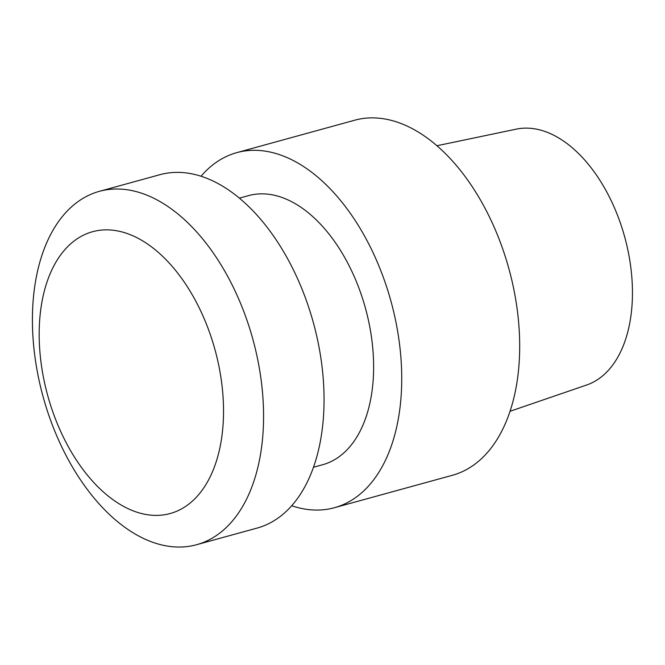 <?xml version="1.0" encoding="UTF-8"?>
<svg xmlns="http://www.w3.org/2000/svg" width="665" height="665" viewBox="0 0 665 665"><rect width="100%" height="100%" fill="white"/><g stroke="black" fill="none" stroke-linecap="round" stroke-linejoin="round"><path stroke-width="1" d="M345.135 451.701A139.559 82.817 -105.4 0 0 358.809 287.779A139.559 82.817 -105.4 0 0 248.594 195.618A139.559 82.817 -105.4 0 1 358.809 287.779A139.559 82.817 -105.4 0 1 345.135 451.701A139.559 82.817 -105.4 0 1 322.608 464.744A139.559 82.817 -105.4 0 0 345.135 451.701M207.056 169.858A184.13 109.268 74.6 0 1 236.773 152.642A184.13 109.268 74.6 0 1 390.954 301.212A184.13 109.268 74.6 0 1 334.42 507.719A184.13 109.268 74.6 0 1 291.669 505.741A184.13 109.268 74.6 0 0 334.42 507.719L452.375 475.284A184.13 109.268 74.6 0 0 508.908 268.776A184.13 109.268 74.6 0 0 354.728 120.207A184.13 109.268 74.6 0 1 508.908 268.776A184.13 109.268 74.6 0 1 452.375 475.284L334.42 507.719A184.13 109.268 74.6 0 0 390.954 301.212A184.13 109.268 74.6 0 0 236.773 152.642L354.728 120.207L236.773 152.642A184.13 109.268 74.6 0 0 207.056 169.858A184.13 109.268 74.6 0 0 201.046 176.208A184.13 109.268 74.6 0 1 207.056 169.858M605.35 373.422A132.767 78.786 -105.4 0 0 619.215 219.774A132.767 78.786 -105.4 0 0 516.348 129.126L436.971 145.726L516.348 129.126A132.767 78.786 -105.4 0 1 619.215 219.774A132.767 78.786 -105.4 0 1 605.35 373.422A132.767 78.786 -105.4 0 1 586.705 384.977A132.767 78.786 -105.4 0 0 605.35 373.422M69.019 245.352A146.134 86.716 74.6 0 1 221.312 380.147A146.134 86.716 74.6 0 1 103.74 492.291A146.134 86.716 74.6 0 1 69.019 245.352A146.134 86.716 74.6 0 1 221.312 380.147A146.134 86.716 74.6 0 1 103.74 492.291A146.134 86.716 74.6 0 1 69.019 245.352M159.891 174.696A183.257 108.744 74.6 0 1 313.331 322.558A183.257 108.744 74.6 0 1 257.072 528.085A183.257 108.744 74.6 0 0 313.331 322.558A183.257 108.744 74.6 0 0 159.891 174.696L99.401 191.329A183.257 108.744 74.6 0 1 252.841 339.192A183.257 108.744 74.6 0 1 196.582 544.718A183.257 108.744 74.6 0 1 51.862 423.696A183.257 108.744 74.6 0 1 69.817 208.461A183.257 108.744 74.6 0 1 99.401 191.329A183.257 108.744 74.6 0 1 252.841 339.192A183.257 108.744 74.6 0 1 196.582 544.718A183.257 108.744 74.6 0 1 51.862 423.696A183.257 108.744 74.6 0 1 69.817 208.461A183.257 108.744 74.6 0 1 99.401 191.329L159.891 174.696M586.705 384.977L509.997 411.303L586.705 384.977M313.439 467.271L322.608 464.744L313.439 467.271M239.425 198.137L248.594 195.618L239.425 198.137M196.582 544.718L257.072 528.085L196.582 544.718"/></g></svg>
